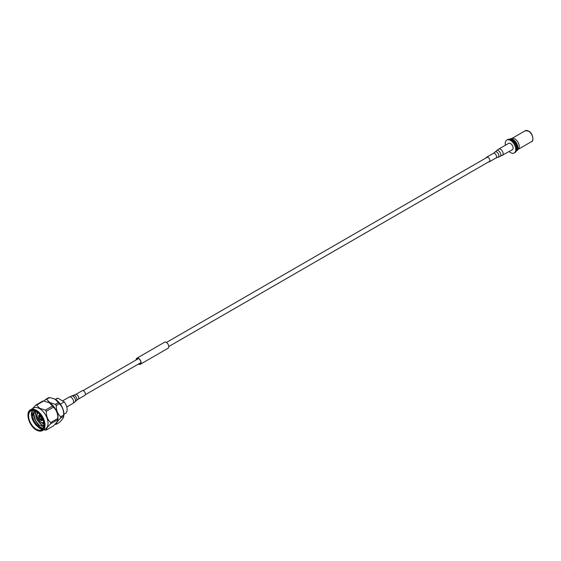 <?xml version="1.0" encoding="UTF-8"?>
<svg xmlns="http://www.w3.org/2000/svg" width="561" height="561" viewBox="0 0 561 561"><rect width="100%" height="100%" fill="white"/><g stroke="black" fill="none" stroke-linecap="round" stroke-linejoin="round"><path stroke-width="0.84" d="M516.316 151.105A6.879 3.976 -120 0 0 516.478 151.021A6.879 3.976 -120 0 0 517.011 150.6L518.455 149.072A6.269 3.618 -120 0 0 518.764 143.946A6.269 3.618 -120 0 0 514.83 138.904A6.269 3.618 -120 0 0 512.27 138.364L510.23 138.847A6.879 3.976 -120 0 0 509.591 139.1A6.879 3.976 -120 0 0 509.444 139.198M516.415 150.502A6.578 3.801 -120 0 0 516.527 145.124A6.578 3.801 -120 0 0 512.466 140.019A6.578 3.801 -120 0 0 510.012 139.416M517.011 150.6A6.879 3.976 -120 0 0 517.354 144.969A6.879 3.976 -120 0 0 513.035 139.444A6.879 3.976 -120 0 0 510.23 138.847M516.478 151.021L516.176 151.197A6.879 3.976 -120 0 0 517.214 145.678A6.879 3.976 -120 0 0 512.719 139.626A6.879 3.976 -120 0 0 509.297 139.275L509.591 139.1M514.227 152.971L515.04 152.508A7.447 4.299 -120 0 0 516.176 146.54A7.447 4.299 -120 0 0 511.316 139.977A7.447 4.299 -120 0 0 507.593 139.605L506.779 140.075A7.447 4.299 60 0 1 510.503 140.439A7.447 4.299 60 0 1 515.37 147.003A7.447 4.299 60 0 1 514.227 152.971A7.447 4.299 60 0 1 510.503 152.606A7.447 4.299 60 0 1 509.108 151.582M505.426 145.201A7.447 4.299 60 0 1 506.779 140.075M138.595 363.956A3.331 1.921 -120 0 0 140.271 364.124A3.331 1.921 -120 0 0 139.31 359.054A3.331 1.921 -120 0 0 136.933 358.353A3.331 1.921 -120 0 0 136.246 359.882M138.49 364.019A3.485 2.013 -120 0 0 140.348 364.257A3.485 2.013 -120 0 0 139.345 358.949A3.485 2.013 -120 0 0 136.856 358.22A3.485 2.013 -120 0 0 136.141 359.945M140.348 364.257L168.062 348.255A3.485 2.013 -120 0 0 167.059 342.946A3.485 2.013 -120 0 0 164.576 342.217L136.856 358.22M32.419 410.491A10.806 6.234 -120 0 0 32.405 419.312A10.806 6.234 -120 0 0 39.025 427.552L32.706 419.144L33.211 410.484M43.043 428.288L39.508 426.711L34.761 419.502L33.674 414.228L34.733 410.806M34.761 419.502L39.053 425.021L43.653 426.774M42.524 430.553L45.553 428.807A11.991 6.921 -120 0 0 47.39 419.2A11.991 6.921 -120 0 0 39.558 408.632A11.991 6.921 -120 0 0 33.562 408.036L30.532 409.789A11.991 6.921 60 0 1 36.528 410.386A11.991 6.921 60 0 1 44.361 420.946A11.991 6.921 60 0 1 42.524 430.553C40.799 431.507 38.737 431.318 36.332 429.978C28.983 426.185 25.035 412.202 30.532 409.789A11.991 6.921 60 0 0 28.05 415.442M38.758 427.706A11.991 6.921 -120 0 0 39.558 428.211A11.991 6.921 -120 0 0 40.827 428.835A11.991 6.921 -120 0 0 42.25 429.256M36.626 405.063L39.761 408.317L45.392 410.126L52.489 406.031L49.354 402.784L43.723 400.968L36.626 405.063A13.709 7.917 -120 0 0 35.715 405.147L42.804 401.052A13.709 7.917 60 0 1 43.723 400.968M32.531 408.639L35.715 405.147M40.988 428.899L38.821 427.664M48.127 402.174A11.991 6.921 60 0 1 48.288 402.237A11.991 6.921 60 0 1 49.557 402.861A11.991 6.921 60 0 1 57.937 418.955L57.776 420.112L57.783 419.684L50.693 423.779C47.601 426.795 46.142 428.877 46.311 430.021L53.4 425.925C56.486 422.91 57.951 420.827 57.783 419.684A13.709 7.917 60 0 0 57.783 418.471C57.958 413.773 56.493 410.007 53.4 407.167L46.311 411.262C46.135 415.96 47.601 419.726 50.693 422.566L57.783 418.471M46.626 399.292L49.761 402.546L55.392 404.355L58.365 402.637L55.23 399.383L53.807 398.696L49.599 397.574L46.626 399.292A13.709 7.917 -120 0 0 45.707 399.376L48.688 397.658A13.709 7.917 60 0 1 49.599 397.574M44.088 401.038L45.707 399.376M54.003 398.78A11.991 6.921 60 0 1 54.165 398.843A11.991 6.921 60 0 1 55.434 399.467A11.991 6.921 60 0 1 63.821 415.561L63.652 416.718L63.666 416.29L60.686 418.008C57.601 421.023 56.142 423.106 56.303 424.249L59.284 422.531C62.369 419.516 63.828 417.433 63.666 416.29A13.709 7.917 60 0 0 63.666 415.077C63.835 410.379 62.376 406.606 59.284 403.773L56.303 405.491C56.135 410.189 57.594 413.955 60.686 416.795L63.666 415.077M63.912 414.32L65.342 413.492A8.625 4.979 -120 0 0 64.242 401.893L57.818 398.184L55.518 399.516M60.364 404.137L64.242 401.893M39.88 423.345L37.307 419.726L35.918 416.444M35.308 413.359L35.357 411.052M38.246 424.291L35.666 420.666L34.284 417.391M42.881 428.541L39.228 427.433L34.032 421.613L31.998 413.969L32.117 412.721M36.248 411.508A10.806 6.234 -120 0 0 30.848 410.975A10.806 6.234 -120 0 0 29.193 419.635A10.806 6.234 -120 0 0 36.248 429.151A10.806 6.234 -120 0 0 43.891 424.74A10.806 6.234 -120 0 0 36.248 411.508M57.818 398.184A8.625 4.979 -120 0 0 56.717 398.555L55.287 399.383M60.686 418.008A13.709 7.917 -120 0 0 60.686 416.795M56.303 405.491A13.709 7.917 -120 0 0 55.392 404.355M58.365 402.637A13.709 7.917 60 0 1 59.284 403.773M56.303 424.249A13.709 7.917 -120 0 1 55.392 424.326L55.027 424.263M52.489 406.031A13.709 7.917 60 0 1 53.4 407.167M46.311 430.021A13.709 7.917 -120 0 1 45.392 430.098L43.842 429.789M50.693 423.779A13.709 7.917 -120 0 0 50.693 422.566M46.311 411.262A13.709 7.917 -120 0 0 45.392 410.126M43.828 425.834L41.479 424.908L37.033 419.88L35.308 413.282L35.666 411.199M43.884 424.382L41.1 422.3M37.068 414.221L36.97 411.963M39.053 425.021L35.602 420.708L33.877 414.109L34.824 410.841M43.842 425.68L41.682 424.789L37.236 419.761L35.518 413.162L35.813 411.269M43.87 424.158L41.724 422.601M37.215 413.702L37.159 412.097M41.956 417.763A0.785 0.456 -120 0 0 42.629 419.158M41.907 417.77A0.785 0.456 -120 0 0 42.615 419.123A0.785 0.456 60 0 1 41.907 417.77M41.542 418.822A0.785 0.456 -120 0 0 41.542 420.098A0.785 0.456 -120 0 0 41.542 418.822M41.212 418.758A0.785 0.456 -120 0 0 41.991 420.098A0.785 0.456 60 0 1 41.212 418.758M39.929 419.109A0.785 0.456 -120 0 0 40.665 418.688M40.041 419.046A0.785 0.456 -120 0 0 40.602 419.298A0.785 0.456 60 0 1 40.041 419.046M40.02 417.251A0.785 0.456 -120 0 0 39.074 416.199A0.785 0.456 -120 0 0 39.515 417.538M39.13 416.171A0.785 0.456 -120 0 0 39.628 417.475A0.785 0.456 60 0 1 39.13 416.171M40.161 415.252A0.785 0.456 -120 0 0 40.161 416.528A0.785 0.456 -120 0 0 40.161 415.252M39.824 415.182A0.785 0.456 -120 0 0 40.602 416.528A0.785 0.456 60 0 1 39.824 415.182M41.016 416.192A0.785 0.456 -120 0 0 41.759 417.405M41.1 416.318A0.785 0.456 -120 0 0 41.696 417.286A0.785 0.456 60 0 1 41.1 416.318M39.726 419.228A3.135 1.809 -120 0 0 40.855 420.238A3.135 1.809 -120 0 0 42.419 420.392A3.135 1.809 -120 0 0 42.902 419.831M42.475 420.357A3.135 1.809 -120 0 0 42.531 420.329A3.135 1.809 -120 0 0 42.938 419.923M38.471 419.369L38.232 418.751L38.471 419.369M38.232 418.751L38.828 417.966A0.785 0.456 60 0 1 39.586 419.284L38.611 419.411M39.691 419.249L41.241 418.352A0.785 0.456 -120 0 0 40.462 416.998L38.905 417.889M40.006 414.817A3.135 1.809 -120 0 0 39.284 414.958A3.135 1.809 -120 0 0 38.94 417.875M39.95 414.747A3.135 1.809 -120 0 0 39.396 414.895A3.135 1.809 -120 0 0 39.34 414.93M486.212 157.83A2.665 1.536 60 0 1 486.682 157.199A2.665 1.536 60 0 1 488.217 157.459A2.665 1.536 60 0 1 489.795 159.808A2.665 1.536 60 0 1 489.346 161.813A2.665 1.536 60 0 1 488.568 161.905M498.687 149.093L508.659 143.336A3.682 2.125 60 0 1 510.783 143.693A3.682 2.125 60 0 1 512.964 146.94A3.682 2.125 60 0 1 512.347 149.717L499.879 156.547A3.401 1.964 60 0 0 500.749 154.093A3.401 1.964 60 0 0 498.687 150.881A3.401 1.964 60 0 0 496.513 150.713L498.687 149.093A3.682 2.125 60 0 1 500.805 149.457A3.682 2.125 60 0 1 502.986 152.704A3.682 2.125 60 0 1 502.368 155.474M75.532 394.572A2.665 1.536 -120 0 1 78.21 396.129A2.665 1.536 -120 0 1 78.196 399.194L84.851 395.351A2.665 1.536 -120 0 0 84.858 392.286A2.665 1.536 -120 0 0 82.187 390.729L75.532 394.572L71.654 396.003A3.401 1.964 -120 0 1 74.816 398.093A3.401 1.964 -120 0 1 75.02 401.837L72.853 403.457A3.682 2.125 -120 0 0 72.867 399.222A3.682 2.125 -120 0 0 69.164 397.076L71.654 396.003M528.686 131.225A5.876 3.394 60 0 1 532.845 138.581M525.271 130.755L528.609 131.043C533.308 133.385 533.848 141.751 531.548 141.617A6.269 3.618 -120 0 0 532.508 136.589A6.269 3.618 -120 0 0 528.413 131.064A6.269 3.618 -120 0 0 525.271 130.755L511.962 138.441M36.248 429.803A11.599 6.697 -120 0 0 44.452 425.063A11.599 6.697 -120 0 0 36.248 410.862A11.599 6.697 -120 0 0 28.05 415.596A11.599 6.697 -120 0 0 36.248 429.803M38.162 412.896A5.491 3.17 -120 0 0 37.391 417.307A5.491 3.17 -120 0 0 40.96 422.089A5.491 3.17 -120 0 0 43.646 422.398M37.082 415.217A5.876 3.394 60 0 1 37.896 412.665M486.682 157.199L493.336 153.356A2.665 1.536 60 0 1 494.872 153.623A2.665 1.536 60 0 1 496.443 155.972A2.665 1.536 60 0 1 496.001 157.978L499.879 156.547M493.336 153.356L495.104 152.045A2.945 1.704 60 0 1 496.99 152.192A2.945 1.704 60 0 1 498.778 154.969A2.945 1.704 60 0 1 498.028 157.101M78.196 399.194L76.429 400.505A2.945 1.704 -120 0 0 76.254 397.258A2.945 1.704 -120 0 0 73.512 395.449M85.321 394.713L140.958 362.595M168.784 346.53L489.816 161.182M82.972 390.645L138.609 358.521M166.435 342.455L487.467 157.108M518.231 149.303L531.548 141.617M48.288 402.237L47.923 402.097M54.165 398.843L53.807 398.696M38.302 412.356C35.974 414.831 36.886 418.141 41.044 422.272C42.839 422.952 43.884 423.043 44.179 422.545M489.346 161.813L496.001 157.978M495.104 152.045L496.513 150.713M69.164 397.076L62.53 400.905M72.853 403.457L66.773 406.963M76.429 400.505L75.02 401.837"/></g></svg>
